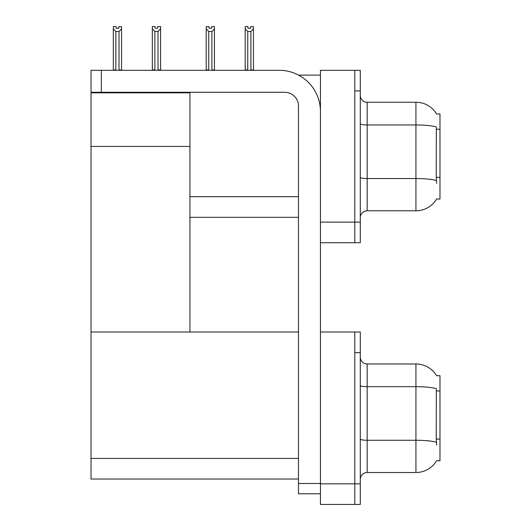 <?xml version="1.0" encoding="UTF-8"?>
<svg xmlns="http://www.w3.org/2000/svg" width="531" height="531" viewBox="0 0 531 531"><rect width="100%" height="100%" fill="white"/><g stroke="black" fill="none" stroke-linecap="round" stroke-linejoin="round"><path stroke-width="0.8" d="M298.561 75.117L320.452 75.117M298.475 196.702L189.939 196.702L189.939 146.423L91.02 146.423L91.02 70.304L101.321 70.304L101.321 92.288L284.735 92.288A13.74 13.74 0 0 1 298.475 106.027L298.475 483.495L320.452 483.495M354.801 332.028L354.801 504.45L360.297 504.45L360.297 332.028L320.452 332.028L320.452 70.304L354.801 70.304L354.801 242.727L320.452 242.727L320.452 222.117L354.801 222.117L354.801 242.727L360.297 242.727L360.297 222.117L354.801 222.117L354.801 90.914L360.297 90.914L360.297 222.117M189.939 217.312L298.475 217.312M436.608 114.012A24.041 24.041 0 0 0 415.939 102.251A24.041 24.041 0 0 1 436.608 114.012L439.98 113.926L439.98 199.105L436.681 198.906A24.041 24.041 0 0 1 415.939 210.787A24.041 24.041 0 0 0 436.555 199.105M91.02 92.839L189.939 92.839L189.939 92.288M189.939 92.839L189.939 332.028L91.02 332.028L91.02 146.423M320.452 242.727L320.452 504.45L354.801 504.45L354.801 352.637L360.297 352.637M298.475 479.035L91.02 479.035L91.02 332.028L298.475 332.028M436.608 375.736A24.041 24.041 0 0 0 415.939 363.974A24.041 24.041 0 0 1 436.608 375.736L439.98 375.649L439.98 460.828L436.681 460.623A24.041 24.041 0 0 1 415.939 472.51L367.167 472.51A6.87 6.87 0 0 0 360.297 479.38M360.297 217.657A6.87 6.87 0 0 1 367.167 210.787L415.939 210.787L415.939 102.251L367.167 102.251A6.87 6.87 0 0 1 360.297 95.381A6.87 6.87 0 0 0 367.167 102.251L367.167 210.787M436.681 183.308L436.236 177.341L436.336 126.922A24.041 4.175 180 0 0 415.939 124.958L367.167 124.958A6.87 1.195 0 0 1 360.297 123.763M354.801 70.304L360.297 70.304L360.297 90.914M436.681 445.031L436.236 439.064L436.336 388.646A24.041 4.175 180 0 0 415.939 386.681L415.939 363.974L367.167 363.974A6.87 6.87 0 0 1 360.297 357.104A6.87 6.87 0 0 0 367.167 363.974L367.167 472.51M251.243 70.304L250.904 69.966L250.904 31.521L247.751 31.521L245.203 28.906L245.203 26.616L247.95 26.616L247.95 28.249L250.698 28.249L247.95 28.249M250.698 28.249L250.698 26.616L253.446 26.616L253.446 28.906L250.904 31.521M250.904 69.966L253.446 69.966L253.446 70.304L253.446 28.906M247.751 31.521L247.751 69.966L247.413 70.304M245.203 69.966L245.203 28.906L245.203 70.304L245.203 28.906L245.203 69.966L247.751 69.966M211.683 28.249L208.935 28.249L211.683 28.249L211.683 26.616L214.431 26.616L214.431 28.906L211.889 31.521L208.729 31.521L208.729 69.966L206.187 69.966L206.187 70.304M208.729 31.521L206.187 28.906L206.187 26.616L208.935 26.616L208.935 28.249M208.729 69.966L208.391 70.304M206.187 28.906L206.187 69.966M214.431 28.906L214.431 69.966L211.889 69.966L211.889 31.521M212.227 70.304L211.889 69.966M214.431 69.966L214.431 70.304M158.032 31.455L154.873 31.455L152.331 28.833L152.331 26.55L155.079 26.55L155.079 28.176L157.826 28.176L157.826 26.55L160.574 26.55L160.574 28.833L158.032 31.455L158.032 69.893L160.574 69.893L160.574 70.304M160.574 69.893L160.574 28.833M154.873 31.455L154.873 69.893L152.331 69.893L152.331 70.304L152.331 28.833L152.331 69.893M154.873 69.893L154.475 70.304M157.826 28.176L155.079 28.176M118.811 28.249L116.063 28.249L118.811 28.249L118.811 26.616L121.559 26.616L121.559 69.966L119.017 69.966L119.017 31.521L115.858 31.521L115.858 69.966L115.519 70.304M116.063 28.249L116.063 26.616L113.315 26.616L113.315 70.304M121.559 28.906L119.017 31.521M115.858 31.521L113.315 28.906M115.858 69.966L113.315 69.966M121.559 69.966L121.559 70.304M320.452 493.803L298.475 493.803L298.475 483.495M320.452 111.523A41.219 41.219 0 0 0 279.24 70.304L101.321 70.304M101.321 92.288L91.02 92.288M439.98 129.252L436.236 129.252M439.98 177.341L436.236 177.341M320.452 483.841L360.297 483.841M91.02 458.426L298.475 458.426M439.98 390.975L436.236 390.975M439.98 439.064L436.236 439.064M436.409 180.52A24.041 4.175 180 0 0 415.939 178.535L367.167 178.535A6.87 1.195 -0 0 1 360.297 177.347M415.939 472.51L415.939 386.681L367.167 386.681A6.87 1.195 0 0 1 360.297 385.486M436.409 442.243A24.041 4.175 180 0 0 415.939 440.259L367.167 440.259A6.87 1.195 -0 0 1 360.297 439.064"/></g></svg>
